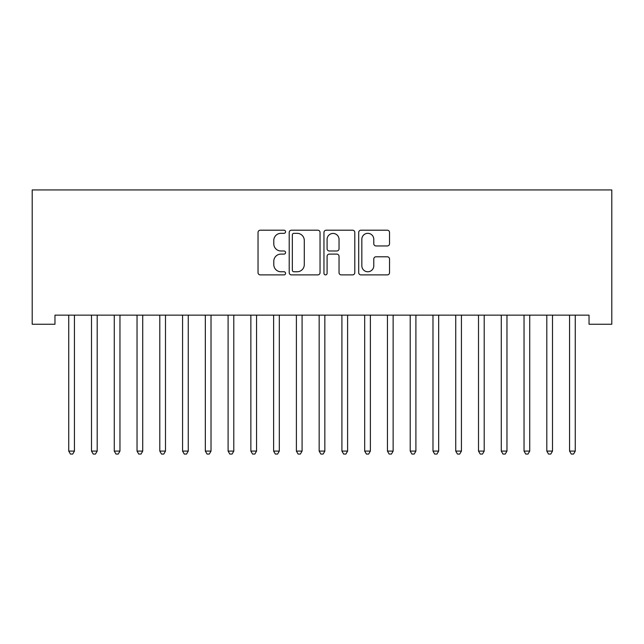 <?xml version="1.0" encoding="UTF-8"?>
<svg xmlns="http://www.w3.org/2000/svg" width="644" height="644" viewBox="0 0 644 644"><rect width="100%" height="100%" fill="white"/><g stroke="black" fill="none" stroke-linecap="round" stroke-linejoin="round"><path stroke-width="0.97" d="M285.574 231.76A1.562 1.562 0 0 0 284.012 230.198L260.273 230.198A2.238 2.238 0 0 0 258.035 232.436L258.035 272.654A2.238 2.238 0 0 0 260.273 274.891L284.012 274.891A1.562 1.562 0 0 0 285.574 273.322A1.562 1.562 0 0 0 284.012 271.76L280.937 271.76A7.148 7.148 0 0 1 273.789 264.612L273.789 261.255A7.148 7.148 0 0 1 280.937 254.106L284.012 254.106A1.562 1.562 0 0 0 285.574 252.545A1.562 1.562 0 0 0 284.012 250.983L280.937 250.983A7.148 7.148 0 0 1 273.789 243.826L273.789 240.478A7.148 7.148 0 0 1 280.937 233.329L284.012 233.329A1.562 1.562 0 0 0 285.574 231.76M387.302 245.952A2.238 2.238 0 0 0 389.54 243.714L389.54 232.436A2.238 2.238 0 0 0 387.302 230.198L360.938 230.198A2.238 2.238 0 0 0 358.7 232.436L358.7 272.654A2.238 2.238 0 0 0 360.938 274.891L387.302 274.891A2.238 2.238 0 0 0 389.54 272.654L389.54 259.025A2.238 2.238 0 0 0 387.302 256.787L376.024 256.787A2.238 2.238 0 0 0 373.786 259.025L373.786 265.787A5.981 5.981 0 0 1 367.805 271.76A5.981 5.981 0 0 1 361.831 265.787L361.831 239.302A5.981 5.981 0 0 1 367.805 233.329A5.981 5.981 0 0 1 373.786 239.302L373.786 243.714A2.238 2.238 0 0 0 376.024 245.952L387.302 245.952M589.035 315.149L54.965 315.149L54.965 324.254L32.2 324.254L32.2 189.94L611.8 189.94L611.8 324.254L589.035 324.254L589.035 315.149M320.044 232.436A2.238 2.238 0 0 0 317.814 230.198L291.442 230.198A2.238 2.238 0 0 0 289.204 232.436L289.204 272.654A2.238 2.238 0 0 0 291.442 274.891L317.814 274.891A2.238 2.238 0 0 0 320.044 272.654L320.044 232.436M326.186 230.198L352.558 230.198A2.238 2.238 0 0 1 354.796 232.436L354.796 272.654A2.238 2.238 0 0 1 352.558 274.891L341.272 274.891A2.238 2.238 0 0 1 339.042 272.654L339.042 256.344A2.238 2.238 0 0 0 336.804 254.106L329.317 254.106A2.238 2.238 0 0 0 327.088 256.344L327.088 273.322A1.562 1.562 0 0 1 325.518 274.891A1.562 1.562 0 0 1 323.956 273.322L323.956 232.436A2.238 2.238 0 0 1 326.186 230.198M293.897 233.329A1.562 1.562 0 0 0 292.336 234.891L292.336 270.198A1.562 1.562 0 0 0 293.897 271.76L297.142 271.76A7.148 7.148 0 0 0 304.29 264.612L304.29 240.478A7.148 7.148 0 0 0 297.142 233.329L293.897 233.329M339.042 239.415A5.981 5.981 0 0 0 333.061 233.442A5.981 5.981 0 0 0 327.088 239.415L327.088 248.745A2.238 2.238 0 0 0 329.317 250.983L336.804 250.983A2.238 2.238 0 0 0 339.042 248.745L339.042 239.415M74.728 315.149L74.591 315.479A2.278 2.278 0 0 0 74.43 316.333L74.43 451.098L68.739 451.098L68.739 316.333A2.278 2.278 0 0 0 68.57 315.479L68.441 315.149M74.43 451.098L72.724 454.06L70.446 454.06L68.739 451.098M97.494 315.149L97.357 315.479A2.278 2.278 0 0 0 97.196 316.333L97.196 451.098L91.504 451.098L91.504 316.333A2.278 2.278 0 0 0 91.335 315.479L91.207 315.149M97.196 451.098L95.489 454.06L93.211 454.06L91.504 451.098M120.259 315.149L120.122 315.479A2.278 2.278 0 0 0 119.961 316.333L119.961 451.098L114.27 451.098L114.27 316.333A2.278 2.278 0 0 0 114.101 315.479L113.972 315.149M119.961 451.098L118.255 454.06L115.976 454.06L114.27 451.098M143.024 315.149L142.888 315.479A2.278 2.278 0 0 0 142.727 316.333L142.727 451.098L137.035 451.098L137.035 316.333A2.278 2.278 0 0 0 136.866 315.479L136.737 315.149M142.727 451.098L141.02 454.06L138.742 454.06L137.035 451.098M165.79 315.149L165.653 315.479A2.278 2.278 0 0 0 165.492 316.333L165.492 451.098L159.801 451.098L159.801 316.333A2.278 2.278 0 0 0 159.632 315.479L159.503 315.149M165.492 451.098L163.785 454.06L161.507 454.06L159.801 451.098M188.555 315.149L188.418 315.479A2.278 2.278 0 0 0 188.257 316.333L188.257 451.098L182.566 451.098L182.566 316.333A2.278 2.278 0 0 0 182.397 315.479L182.268 315.149M188.257 451.098L186.551 454.06L184.273 454.06L182.566 451.098M211.321 315.149L211.184 315.479A2.278 2.278 0 0 0 211.023 316.333L211.023 451.098L205.331 451.098L205.331 316.333A2.278 2.278 0 0 0 205.162 315.479L205.034 315.149M211.023 451.098L209.316 454.06L207.038 454.06L205.331 451.098M234.086 315.149L233.949 315.479A2.278 2.278 0 0 0 233.788 316.333L233.788 451.098L228.097 451.098L228.097 316.333A2.278 2.278 0 0 0 227.928 315.479L227.799 315.149M233.788 451.098L232.082 454.06L229.803 454.06L228.097 451.098M256.851 315.149L256.714 315.479A2.278 2.278 0 0 0 256.553 316.333L256.553 451.098L250.862 451.098L250.862 316.333A2.278 2.278 0 0 0 250.693 315.479L250.556 315.149M256.553 451.098L254.847 454.06L252.569 454.06L250.862 451.098M279.617 315.149L279.48 315.479A2.278 2.278 0 0 0 279.319 316.333L279.319 451.098L273.628 451.098L273.628 316.333A2.278 2.278 0 0 0 273.459 315.479L273.322 315.149M279.319 451.098L277.604 454.06L275.334 454.06L273.628 451.098M302.382 315.149L302.245 315.479A2.278 2.278 0 0 0 302.084 316.333L302.084 451.098L296.393 451.098L296.393 316.333A2.278 2.278 0 0 0 296.224 315.479L296.087 315.149M302.084 451.098L300.37 454.06L298.1 454.06L296.393 451.098M325.148 315.149L325.011 315.479A2.278 2.278 0 0 0 324.842 316.333L324.842 451.098L319.158 451.098L319.158 316.333A2.278 2.278 0 0 0 318.989 315.479L318.852 315.149M324.842 451.098L323.135 454.06L320.865 454.06L319.158 451.098M347.913 315.149L347.776 315.479A2.278 2.278 0 0 0 347.607 316.333L347.607 451.098L341.916 451.098L341.916 316.333A2.278 2.278 0 0 0 341.755 315.479L341.618 315.149M347.607 451.098L345.9 454.06L343.63 454.06L341.916 451.098M370.678 315.149L370.542 315.479A2.278 2.278 0 0 0 370.372 316.333L370.372 451.098L364.681 451.098L364.681 316.333A2.278 2.278 0 0 0 364.52 315.479L364.383 315.149M370.372 451.098L368.666 454.06L366.396 454.06L364.681 451.098M393.444 315.149L393.307 315.479A2.278 2.278 0 0 0 393.138 316.333L393.138 451.098L387.447 451.098L387.447 316.333A2.278 2.278 0 0 0 387.286 315.479L387.149 315.149M393.138 451.098L391.431 454.06L389.153 454.06L387.447 451.098M416.201 315.149L416.072 315.479A2.278 2.278 0 0 0 415.903 316.333L415.903 451.098L410.212 451.098L410.212 316.333A2.278 2.278 0 0 0 410.051 315.479L409.914 315.149M415.903 451.098L414.197 454.06L411.918 454.06L410.212 451.098M438.966 315.149L438.838 315.479A2.278 2.278 0 0 0 438.669 316.333L438.669 451.098L432.977 451.098L432.977 316.333A2.278 2.278 0 0 0 432.816 315.479L432.679 315.149M438.669 451.098L436.962 454.06L434.684 454.06L432.977 451.098M461.732 315.149L461.603 315.479A2.278 2.278 0 0 0 461.434 316.333L461.434 451.098L455.743 451.098L455.743 316.333A2.278 2.278 0 0 0 455.582 315.479L455.445 315.149M461.434 451.098L459.727 454.06L457.449 454.06L455.743 451.098M484.497 315.149L484.369 315.479A2.278 2.278 0 0 0 484.199 316.333L484.199 451.098L478.508 451.098L478.508 316.333A2.278 2.278 0 0 0 478.347 315.479L478.21 315.149M484.199 451.098L482.493 454.06L480.215 454.06L478.508 451.098M507.263 315.149L507.134 315.479A2.278 2.278 0 0 0 506.965 316.333L506.965 451.098L501.274 451.098L501.274 316.333A2.278 2.278 0 0 0 501.113 315.479L500.976 315.149M506.965 451.098L505.258 454.06L502.98 454.06L501.274 451.098M530.028 315.149L529.899 315.479A2.278 2.278 0 0 0 529.73 316.333L529.73 451.098L524.039 451.098L524.039 316.333A2.278 2.278 0 0 0 523.878 315.479L523.741 315.149M529.73 451.098L528.024 454.06L525.746 454.06L524.039 451.098M552.794 315.149L552.665 315.479A2.278 2.278 0 0 0 552.496 316.333L552.496 451.098L546.804 451.098L546.804 316.333A2.278 2.278 0 0 0 546.643 315.479L546.506 315.149M552.496 451.098L550.789 454.06L548.511 454.06L546.804 451.098M575.559 315.149L575.43 315.479A2.278 2.278 0 0 0 575.261 316.333L575.261 451.098L569.57 451.098L569.57 316.333A2.278 2.278 0 0 0 569.409 315.479L569.272 315.149M575.261 451.098L573.554 454.06L571.276 454.06L569.57 451.098"/></g></svg>
